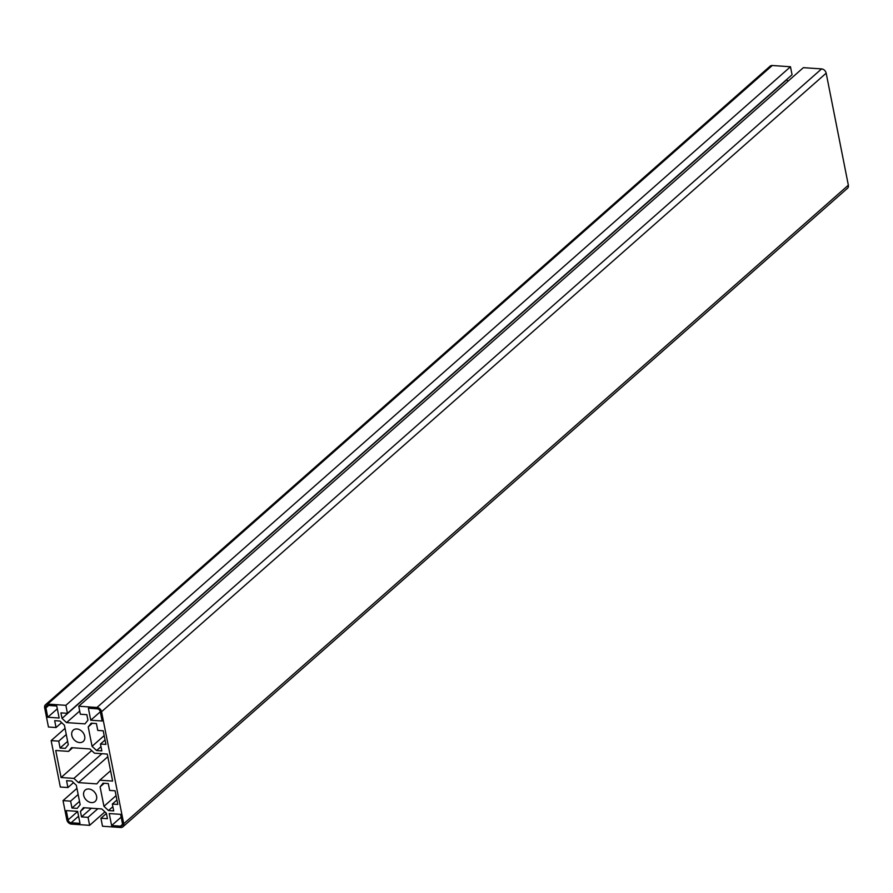 <?xml version="1.0" encoding="UTF-8"?>
<svg xmlns="http://www.w3.org/2000/svg" width="893" height="893" viewBox="0 0 893 893"><rect width="100%" height="100%" fill="white"/><g stroke="black" fill="none" stroke-linecap="round" stroke-linejoin="round"><path stroke-width="1.34" d="M123.736 823.759L101.556 711.743A4.443 3.371 -131.4 0 0 96.969 707.479L78.763 706.218L80.337 714.221L86.855 714.679L87.949 720.182L84.969 723.877L66.562 722.604L62.019 718.385L60.936 712.882L67.444 713.328L65.859 705.325L47.653 704.075A4.443 3.371 -131.4 0 0 45.51 704.733A4.443 3.371 -131.4 0 0 44.65 707.814L48.456 727.014L56.036 727.538L54.674 720.673L59.898 721.031L64.441 725.25L68.281 744.662L65.312 748.367L60.088 748.01L58.737 741.134L51.147 740.61L60.333 787.023L67.924 787.548L66.562 780.683L71.786 781.04L76.329 785.26L80.169 804.671L77.2 808.377L71.976 808.02L70.614 801.144L63.023 800.619L66.83 819.83A4.443 3.371 -131.4 0 0 71.418 824.094L89.624 825.344L88.039 817.352L81.531 816.894L80.437 811.391L83.406 807.685L101.813 808.958L106.356 813.188L107.45 818.691L100.942 818.234L102.516 826.237L120.734 827.498A4.443 3.371 -131.4 0 0 122.877 826.829A4.443 3.371 -131.4 0 0 123.736 823.759L848.35 185.186L826.17 73.17A4.443 3.371 -131.4 0 0 821.582 68.906L803.376 67.656L78.763 706.218M79.711 711.029L66.562 722.604M788.072 81.14L786.644 79.812L62.019 718.385M65.859 705.325L790.484 66.763L792.058 74.766L67.444 713.328M790.484 66.763L772.266 65.502A4.443 3.371 -131.4 0 0 770.123 66.171L45.51 704.733M61.617 722.627L56.036 727.538M67.634 741.357L60.088 748.01M66.272 734.492L58.737 741.134M65.055 728.353L51.147 740.61M73.494 782.636L67.924 787.548M79.51 801.367L71.976 808.02M78.149 794.502L70.614 801.144M76.943 788.363L63.023 800.619M104.927 811.86L89.624 825.344M97.862 808.69L88.039 817.352M91.354 808.243L81.531 816.894M84.545 807.763L80.437 811.391M106.401 813.423L100.942 818.234M122.877 826.829L847.49 188.267A4.443 3.371 -131.4 0 0 848.35 185.186M76.898 728.978A7.557 5.726 48.6 0 1 83.92 734.013A7.557 5.726 48.6 0 1 83.239 741.447A7.557 5.726 48.6 0 1 73.952 739.571A7.557 5.726 48.6 0 1 73.259 730.117A7.557 5.726 48.6 0 1 76.898 728.978M88.787 788.988A7.557 5.726 48.6 0 1 95.808 794.022A7.557 5.726 48.6 0 1 95.127 801.456A7.557 5.726 48.6 0 1 85.84 799.581A7.557 5.726 48.6 0 1 85.136 790.126A7.557 5.726 48.6 0 1 88.787 788.988M111.614 825.556L109.236 813.556L120.622 814.338L122.464 823.67A2.958 2.244 48.6 0 1 121.894 825.724A2.958 2.244 48.6 0 1 120.466 826.17L111.614 825.556L121.169 817.128M102.137 720.997L90.751 720.205L88.374 708.205L97.225 708.819A2.958 2.244 48.6 0 1 100.284 711.654L102.137 720.997M56.761 706.017L59.139 718.017L47.764 717.235L45.911 707.892A2.958 2.244 48.6 0 1 46.481 705.85A2.958 2.244 48.6 0 1 47.921 705.403L56.761 706.017M80.002 823.368L71.15 822.754A2.958 2.244 48.6 0 1 68.091 819.908L66.249 810.576L77.624 811.369L80.002 823.368M109.649 790.428L115.108 790.807L117.809 804.414L112.339 804.035L113.701 810.9L108.477 810.543L103.945 806.323L100.094 786.9L103.063 783.206L108.287 783.563L109.649 790.428M97.772 730.418L103.231 730.798L105.921 744.405L100.462 744.025L101.824 750.89L96.6 750.533L92.057 746.314L88.217 726.902L91.186 723.196L96.411 723.553L97.772 730.418M112.63 781.074L99.826 780.192L96.857 783.887L78.45 782.614L73.907 778.395L61.092 777.513L55.746 750.5L68.56 751.381L71.529 747.675L89.936 748.948L94.479 753.179L107.283 754.06L112.63 781.074M100.317 711.788L90.751 720.205M57.319 708.808L47.764 717.235M116.927 799.994L112.339 804.035M112.864 806.68L108.477 810.543M116.068 795.63L103.945 806.323M104.213 783.284L100.094 786.9M105.05 739.984L100.462 744.025M100.987 746.671L96.6 750.533M104.18 735.62L92.057 746.314M92.325 723.274L88.217 726.902M110.587 770.715L99.826 780.192M107.819 756.739L78.45 782.614M101.936 753.692L73.907 778.395M91.666 750.566L61.092 777.513M72.668 747.754L68.56 751.381M826.17 73.17L101.556 711.743M821.582 68.906L96.969 707.479M772.266 65.502L47.653 704.075M122.52 824.362L120.466 826.17M48.68 705.459L45.911 707.892M78.584 816.202L71.15 822.754M77.646 811.491L68.091 819.908"/></g></svg>
